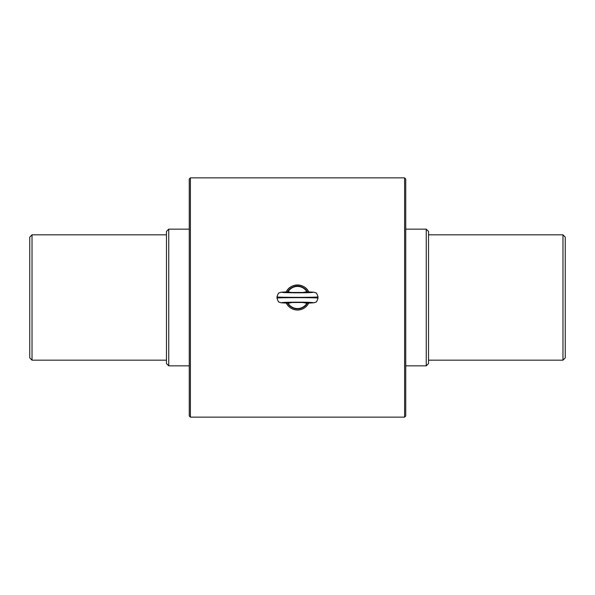 <?xml version="1.0" encoding="UTF-8"?>
<svg xmlns="http://www.w3.org/2000/svg" width="595" height="595" viewBox="0 0 595 595"><rect width="100%" height="100%" fill="white"/><g stroke="black" fill="none" stroke-linecap="round" stroke-linejoin="round"><path stroke-width="0.89" d="M32.026 234.832L32.026 360.168L29.75 357.885L29.75 237.115L32.026 234.832L166.474 234.832M168.749 229.142L166.474 231.418L166.474 363.582L168.749 365.858L168.749 229.142L189.262 229.142M428.526 297.5L428.526 231.418L426.251 229.142L426.251 365.858L428.526 363.582L428.526 297.5M565.25 297.5L565.25 237.115L562.974 234.832L562.974 360.168L565.25 357.885L565.25 297.5M168.749 365.858L189.262 365.858M405.738 365.858L426.251 365.858M190.4 417.132L190.4 177.868L404.6 177.868L404.6 417.132L190.4 417.132L189.262 415.994L189.262 179.006L190.4 177.868M308.545 303.42A12.532 12.532 0 0 1 286.262 303.048C288.687 307.503 292.428 309.831 297.5 310.032C302.572 309.831 306.321 307.503 308.738 303.048M305.458 287.816A12.532 12.532 0 0 1 308.738 291.952C304.766 282.781 290.234 282.781 286.262 291.952A12.532 12.532 0 0 1 304.469 287.08M404.6 417.132L405.738 415.994L405.738 179.006L404.6 177.868M287.943 291.952L293.744 292.785M301.249 292.785L306.083 291.885C317.343 292.257 313.223 292.227 315.662 292.859C316.228 292.435 317.009 293.766 318.005 296.86C319.002 297.5 275.998 297.5 276.995 296.86L276.995 298.14C275.998 297.5 319.002 297.5 318.005 298.14L318.005 296.86M276.995 296.86C277.991 293.766 278.772 292.435 279.338 292.859C281.777 292.227 277.657 292.257 288.917 291.885L289.17 291.885C275.849 292.123 282.104 292.814 297.5 292.807C312.896 292.814 319.151 292.123 305.83 291.885L307.057 291.952M307.027 303.1A11.052 11.052 0 0 1 287.973 303.1M287.571 291.914A11.394 11.394 0 0 1 307.429 291.914M307.429 303.086A11.394 11.394 0 0 1 287.571 303.086M287.973 291.9A11.052 11.052 0 0 1 307.027 291.9M293.752 302.215L288.917 303.115C277.657 302.743 281.777 302.773 279.338 302.141C278.772 302.565 277.991 301.234 276.995 298.14M307.057 303.048L305.83 303.115C319.426 302.885 312.977 302.171 297.5 302.193C282.023 302.171 275.574 302.885 289.17 303.115L287.943 303.048M318.005 298.14C317.009 301.234 316.228 302.565 315.662 302.141C313.223 302.773 317.343 302.743 306.083 303.115L301.249 302.215M32.026 360.168L166.474 360.168M428.526 360.168L562.974 360.168M428.526 234.832L562.974 234.832M405.738 229.142L426.251 229.142M312.442 292.457L282.558 292.457M282.759 302.505L312.249 302.505"/></g></svg>
